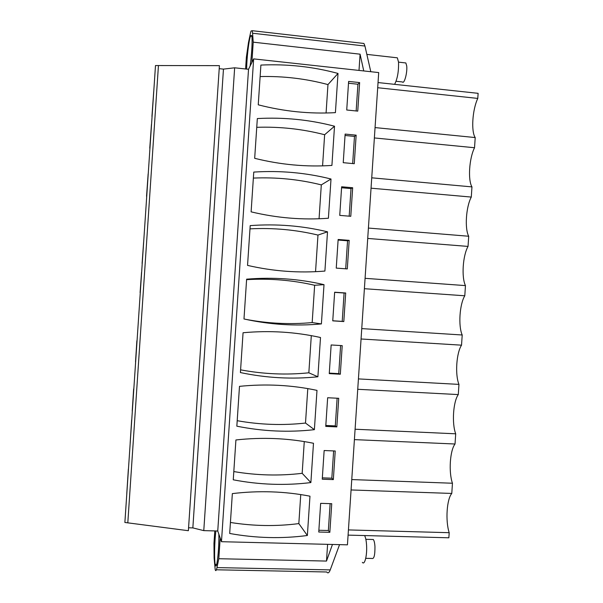 <?xml version="1.0" encoding="UTF-8"?>
<svg xmlns="http://www.w3.org/2000/svg" width="603" height="603" viewBox="0 0 603 603"><rect width="100%" height="100%" fill="white"/><g stroke="black" fill="none" stroke-linecap="round" stroke-linejoin="round"><path stroke-width="0.9" d="M348.082 535.117L448.858 537.793L449.197 532.69L348.428 529.924M351.074 489.953L451.783 493.442L452.454 483.237C448.534 472.149 449.966 450.373 455.031 444.004L455.702 433.806C451.745 423.419 453.177 401.651 458.288 394.581L458.958 384.39C454.948 374.704 456.388 352.943 461.536 345.172L462.207 334.989C458.159 326.004 459.592 304.251 464.792 295.787L465.463 285.603C461.363 277.32 462.795 255.574 468.041 246.416L468.712 236.24C464.566 228.658 465.998 206.919 471.29 197.068L471.961 186.892C467.77 180.011 469.202 158.28 474.538 147.735L475.209 137.559C470.973 131.379 472.405 109.656 477.78 98.417L478.119 93.329L378.036 82.558M449.197 532.69C445.323 520.902 446.763 499.118 451.783 493.442M339.557 544.637L330.24 569.895C329.072 572.918 327.896 573.611 326.705 571.983L216.379 569.79M362.086 43.258L363.933 43.469L364.943 46.039L252.582 33.233L252.19 30.693L251.127 30.979L250.735 31.876L248.481 42.542L246.378 57.112L245.587 68.976M370.792 71.712L364.943 46.039M188.566 527.783L192.847 527.904L203.776 530.625L217.751 531.002L221.474 541.705L347.441 544.833L378.699 72.579L253.652 58.89L248.526 69.292L234.65 67.8L223.464 69.111L219.221 68.659M452.454 483.237L351.76 479.573M188.37 530.708L124.881 522.469L155.491 65.539L219.417 65.652L188.37 530.708M332.457 544.464L326.494 561.069L218.806 558.717L216.967 567.604C216.304 570.687 215.716 571.41 215.211 569.76L214.118 558.039L213.967 543.348L214.796 530.919M363.752 70.943L360.081 54.18L253.23 42.165L252.582 33.233M221.474 541.705L253.652 58.89M329.841 532.321L318.753 532.027L320.653 503.347L331.74 503.701L329.841 532.321L328.356 530.512L330.135 503.648M307.364 535.502C281.556 538.878 255.664 538.193 229.69 533.467L232.343 493.608C258.838 490.435 284.714 491.294 309.972 496.186L307.364 535.502L298.832 523.6L300.754 494.581M250.2 225.612C276.589 223.675 302.359 225.748 327.512 231.816L324.904 271.064C299.201 273.234 273.415 271.35 247.547 265.395L250.2 225.612M338.147 239.489L349.19 240.356L347.298 268.923L336.248 268.109L338.147 239.489M253.765 172.081C280.131 170.385 305.879 172.699 331.009 179.008L328.409 218.233C302.729 220.17 276.958 218.037 251.112 211.849L253.765 172.081M341.637 186.772L352.672 187.752L350.78 216.304L339.745 215.384L341.637 186.772M336.828 426.901L325.756 426.396L327.655 397.739L338.72 398.304L336.828 426.901L335.291 425.906L337.122 398.221M239.489 386.35L236.836 426.178C262.772 431.394 288.618 432.562 314.382 429.668L316.99 390.375C291.777 385.016 265.946 383.674 239.489 386.35M333.338 479.604L322.251 479.204L324.15 450.531L335.23 450.991L333.338 479.604L331.823 478.202L333.632 450.923M310.877 482.573L313.485 443.273C288.249 438.147 262.395 437.047 235.916 439.964L233.263 479.807C259.215 484.782 285.091 485.709 310.877 482.573L302.171 473.317L304.274 441.577M345.7 292.99L343.808 321.565L342.218 321.376L344.094 293.02L345.7 292.99L334.65 292.221L332.75 320.849L343.808 321.565M245.579 319.319C267.875 323.555 290.073 324.633 312.173 322.575L321.399 323.909L324.007 284.654L314.645 285.272C292.493 280.139 269.805 278.277 246.597 279.664M321.399 323.909C295.674 326.321 269.865 324.678 243.981 318.972L246.627 279.174C273.038 276.988 298.832 278.812 324.007 284.654M340.318 374.222L329.253 373.619L331.153 344.969L342.21 345.64L340.318 374.222L338.75 373.634L340.612 345.542M240.589 369.843C263.428 374.131 286.176 375.119 308.842 372.805L317.894 376.777L320.502 337.507L319.108 337.198M317.894 376.777C292.146 379.43 266.315 378.028 240.409 372.564L243.062 332.75C269.488 330.316 295.304 331.906 320.502 337.507M257.33 118.565C283.674 117.118 309.399 119.665 334.514 126.215L331.914 165.426C306.249 167.121 280.508 164.747 254.677 158.318L257.33 118.565M345.135 134.085L356.154 135.162L354.262 163.707L343.235 162.682L345.135 134.085M348.624 81.413L359.637 82.588L357.752 111.125L346.725 110.002L348.624 81.413M335.411 112.64C309.769 114.095 284.051 111.48 258.242 104.809L260.895 65.071C287.216 63.865 312.927 66.662 338.012 73.438L335.411 112.64M354.406 439.617L455.031 444.004M455.702 433.806L355.092 429.23M357.73 389.289L458.288 394.581M458.958 384.39L358.423 378.91M361.061 338.984L461.536 345.172M462.207 334.989L361.747 328.612M364.393 288.701L464.792 295.787M465.463 285.603L365.079 278.33M367.717 238.434L468.041 246.416M468.712 236.24L368.403 228.062M371.041 188.181L471.29 197.068M471.961 186.892L371.727 177.817M374.373 137.944L474.538 147.735M375.058 127.587L475.209 137.559M377.689 87.729L477.78 98.417M217.751 531.002L248.526 69.292M203.776 530.625L234.65 67.8M192.847 527.904L223.464 69.111M127.828 522.552L158.423 65.848M124.881 522.469L155.491 65.539M126.781 493.608L128.356 469.089L126.781 493.608M146.552 196.314L148.15 173.845L146.552 196.314M133.64 388.965L132.223 411.095L133.64 388.965M130.15 443.28L131.65 419.974L130.15 443.28M140.1 292.606L141.547 272.413L140.1 292.606M136.873 340.778L135.524 361.808L136.873 340.778M149.77 148.195L151.459 124.512L149.77 148.195M143.627 242.157L142.104 263.451L143.627 242.157M153.72 91.513L151.941 116.447L153.72 91.513M327.602 544.343L326.494 561.069M220.185 538.004L218.806 558.717M216.447 565.071L215.444 565.049C216.786 570.777 219.243 548.73 218.844 534.145M215.444 565.049L215.309 564.589L216.605 564.612M215.904 530.949C214.48 541.019 214.103 560.903 215.294 564.544L215.309 564.589M360.081 54.18L359.004 70.423M250.072 66.157C251.805 55.069 252.687 37.846 251.655 35.441L250.539 36.12C248.888 39.504 246.642 58.823 246.665 69.089M253.23 42.165L251.873 62.493M318.866 530.256L328.356 530.512M230.421 522.462C253.32 526.133 276.121 526.517 298.832 523.6M315.55 271.682L317.977 235.072C295.839 229.743 273.174 227.678 249.981 228.861M317.977 235.072L327.512 231.816M349.19 240.356L347.554 240.793L345.7 268.81M338.11 240.047L347.554 240.793M319.062 218.761L321.309 184.887C299.186 179.37 276.536 177.101 253.366 178.081M321.309 184.887L331.009 179.008M352.672 187.752L351.014 188.588L349.182 216.176M341.577 187.752L351.014 188.588M325.816 425.469L335.291 425.906M237.205 420.698C260.059 424.783 282.83 425.567 305.502 423.05L314.382 429.668M305.502 423.05L307.786 388.603M322.341 477.855L331.823 478.202M233.813 471.569C256.69 475.45 279.475 476.031 302.171 473.317M332.758 320.766L342.218 321.376M334.642 292.357L344.094 293.02M312.173 322.575L314.645 285.272M329.283 373.106L338.75 373.634M308.842 372.805L311.306 335.637M322.575 165.87L324.64 134.725C302.533 129.012 279.905 126.54 256.742 127.316M324.64 134.725L334.514 126.215M356.154 135.162L354.474 136.406L352.672 163.556M345.037 135.479L354.474 136.406M359.637 82.588L357.926 84.239L356.154 110.967M348.504 83.229L357.926 84.239M326.08 112.995L327.964 84.586C305.879 78.669 283.267 75.993 260.127 76.566M327.964 84.586L338.012 73.438M362.358 562.343C364.657 565.667 367.235 555.355 366.571 545.248C366.277 540.582 365.614 537.348 364.574 535.562M372.021 539.474L373.317 539.512C374.161 540.635 374.712 542.979 374.953 546.529C375.028 555.19 374.026 559.169 371.93 558.461L365.735 558.325M394.611 84.337C397.505 78.669 398.809 71.237 398.523 62.041L397.339 57.82L395.99 57.662M404.877 62.848L405.849 62.961L406.716 65.931C407.515 72.541 404.229 84.556 402.389 81.948L396.081 81.269M216.967 567.604L330.24 569.895M250.539 36.12L251.843 36.27M250.735 35.667L251.752 35.788M363.933 43.469L252.19 30.693M216.62 564.574L215.294 564.544M365.855 539.316L373.317 539.504M397.339 57.82L366.843 54.383M398.53 62.139L405.849 62.953"/></g></svg>
